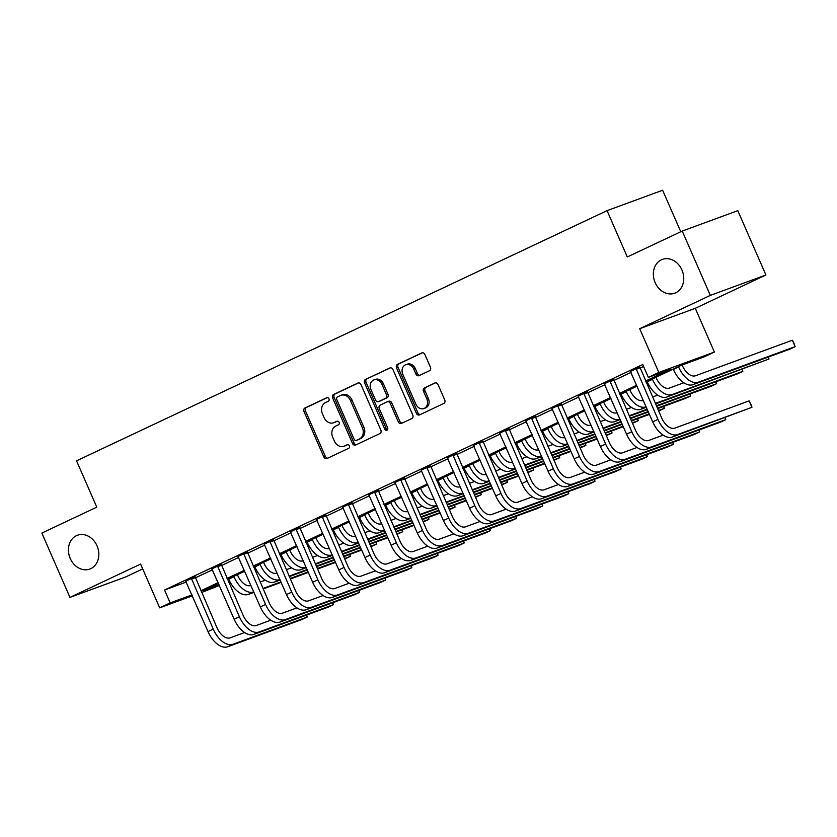 <?xml version="1.0" encoding="UTF-8"?>
<svg xmlns="http://www.w3.org/2000/svg" width="837" height="837" viewBox="0 0 837 837"><rect width="100%" height="100%" fill="white"/><g stroke="black" fill="none" stroke-linecap="round" stroke-linejoin="round"><path stroke-width="1.26" d="M328.972 398.81A1.936 1.59 -110.1 0 0 326.765 397.721L304.94 408.006A2.762 2.27 -110.1 0 0 303.988 411.501L323.846 456.971A2.762 2.27 -110.1 0 0 327.005 458.53L348.83 448.234A1.936 1.59 -110.1 0 0 347.292 444.698L344.467 446.027A8.83 7.261 -110.1 0 1 343.976 446.236A8.83 7.261 -110.1 0 1 334.361 441.047L332.707 437.259A8.83 7.261 -110.1 0 1 335.742 426.075L338.567 424.746A1.936 1.59 -110.1 0 0 337.029 421.21L334.204 422.539A8.83 7.261 -110.1 0 1 333.712 422.748A8.83 7.261 -110.1 0 1 324.097 417.558L322.444 413.771A8.83 7.261 -110.1 0 1 325.478 402.587L328.303 401.258A1.936 1.59 -110.1 0 0 328.972 398.81M655.151 282.613A17.985 14.794 -110.1 0 0 674.748 293.191A17.985 14.794 -110.1 0 0 681.946 269.985A17.985 14.794 -110.1 0 0 662.349 259.407A17.985 14.794 -110.1 0 0 655.151 282.613M70.235 558.467A17.985 14.794 -110.1 0 0 89.831 569.045A17.985 14.794 -110.1 0 0 97.029 545.839A17.985 14.794 -110.1 0 0 77.433 535.261A17.985 14.794 -110.1 0 0 70.235 558.467M429.496 370.739A2.762 2.27 -110.1 0 0 430.448 367.244L424.872 354.49A2.762 2.27 -110.1 0 0 421.712 352.932L397.481 364.367A2.762 2.27 -110.1 0 0 396.529 367.861L416.387 413.332A2.762 2.27 -110.1 0 0 419.546 414.89L443.788 403.455A2.762 2.27 -110.1 0 0 444.74 399.96L438.002 384.549A2.762 2.27 -110.1 0 0 434.842 382.99L424.474 387.887A2.762 2.27 -110.1 0 0 423.522 391.381L426.86 399.019A7.376 6.068 -110.1 0 1 423.909 408.54A7.376 6.068 -110.1 0 1 415.874 404.208L402.796 374.275A7.376 6.068 -110.1 0 1 405.746 364.754A7.376 6.068 -110.1 0 1 413.781 369.086L415.968 374.076A2.762 2.27 -110.1 0 0 419.117 375.635L429.496 370.739M682.228 231.054L737.805 210.662L765.918 274.996L710.331 295.388L682.228 231.054L627.29 256.959L607.055 210.642L76.544 460.831L96.789 507.159L41.85 533.064L69.952 597.398L140.585 564.086L159.7 607.84L170.162 602.902L164.544 590.033L642.732 364.513L648.351 377.382L658.813 372.444L714.4 352.063L703.927 356.991L681.402 365.256L645.955 381.975M710.331 295.388L639.698 328.7L658.813 372.444M360.988 384.622A2.762 2.27 -110.1 0 0 357.828 383.064L333.597 394.499A2.762 2.27 -110.1 0 0 332.645 397.993L352.503 443.453A2.762 2.27 -110.1 0 0 355.662 445.012L379.904 433.587A2.762 2.27 -110.1 0 0 380.856 430.092L360.988 384.622M365.539 379.433L389.77 367.998A2.762 2.27 -110.1 0 1 392.93 369.556L412.798 415.026A2.762 2.27 -110.1 0 1 411.846 418.521L401.467 423.407A2.762 2.27 -110.1 0 1 398.318 421.858L390.262 403.413A2.762 2.27 -110.1 0 0 387.102 401.854L380.218 405.098A2.762 2.27 -110.1 0 0 379.266 408.592L387.657 427.791A1.936 1.59 -110.1 0 1 384.779 429.151L364.587 382.927A2.762 2.27 -110.1 0 1 365.539 379.433L390.481 367.82M69.952 597.398L125.54 577.007L142.698 568.919M164.544 590.033L186.358 582.029M195.23 577.917L212.546 569.756M221.386 565.582L238.702 557.421M247.553 553.247L264.869 545.086M273.709 540.911L291.025 532.75M299.866 528.576L317.181 520.405M326.032 516.241L343.337 508.069M352.189 503.905L369.504 495.734M378.345 491.56L395.66 483.399M404.501 479.224L421.817 471.064M430.668 466.889L447.983 458.728M456.824 454.554L474.14 446.383M482.98 442.218L500.296 434.047M509.137 429.883L526.452 421.712M535.303 417.537L552.619 409.377M561.46 405.202L578.775 397.041M587.616 392.867L604.931 384.706M613.783 380.532L631.088 372.36M639.939 368.196L643.59 366.47M195.042 576.798L185.793 581.14M221.198 564.452L211.96 568.804M247.354 552.117L238.116 556.469M273.521 539.781L264.272 544.134M299.677 527.446L290.439 531.798M325.834 515.111L316.595 519.453M351.99 502.775L342.751 507.117M378.157 490.43L368.908 494.782M404.313 478.094L395.074 482.447M430.469 465.759L421.231 470.112M456.625 453.424L447.387 457.776M482.792 441.089L473.543 445.43M508.948 428.753L499.71 433.095M535.105 416.418L525.866 420.76M561.271 404.072L552.022 408.425M587.428 391.737L578.189 396.089M613.584 379.402L604.345 383.754M639.74 367.066L630.502 371.408M680.763 231.744L662.632 190.25L607.055 210.642M639.698 328.7L695.285 308.309L765.918 274.996M695.285 308.309L714.4 352.063M219.42 585.492L201.591 592.47M645.557 381.065L670.887 369.117L648.351 377.382M200.849 590.786L218.164 582.625M227.015 578.451L244.331 570.29M253.172 566.115L270.487 557.955M279.328 553.78L296.643 545.609M305.495 541.445L322.8 533.274M331.651 529.099L348.966 520.938M357.807 516.764L375.122 508.603M383.963 504.429L401.279 496.268M410.13 492.093L427.445 483.932M436.286 479.758L453.602 471.587M462.442 467.423L479.758 459.251M488.599 455.087L505.914 446.916M514.765 442.742L532.081 434.581M540.922 430.406L558.237 422.246M567.078 418.071L584.393 409.91M593.245 405.736L610.55 397.565M619.401 393.4L636.716 385.229M170.162 602.902L191.987 594.898M192.395 595.839L159.7 607.84M218.572 583.535L203.213 590.776L219.168 584.927M637.114 386.15L619.798 394.311M610.958 398.485L593.642 406.646M584.791 410.821L567.476 418.981M558.635 423.156L541.319 431.327M532.478 435.491L515.163 443.662M506.322 447.826L489.007 455.998M480.156 460.172L462.84 468.333M453.999 472.507L436.684 480.668M427.843 484.843L410.528 493.003M401.676 497.178L384.371 505.339M375.52 509.513L358.205 517.684M349.364 521.849L332.048 530.02M323.208 534.184L305.892 542.355M297.041 546.53L279.725 554.69M270.885 558.865L253.569 567.026M244.728 571.2L227.413 579.361M333.712 422.748L335.208 422.193A8.83 7.261 -110.1 0 0 335.7 421.984L334.204 422.539M337.625 421.084L335.7 421.984M343.976 446.236L345.472 445.682A8.83 7.261 -110.1 0 0 345.963 445.483L344.467 446.027M347.889 444.573L345.963 445.483M327.361 397.596L306.436 407.462A2.762 2.27 -110.1 0 0 305.484 410.957L325.352 456.416A2.762 2.27 -110.1 0 0 327.801 458.153M358.539 382.886L335.093 393.945A2.762 2.27 -110.1 0 0 334.141 397.439L354.009 442.909A2.762 2.27 -110.1 0 0 356.457 444.635M337.395 396.968A1.936 1.59 -110.1 0 0 336.736 399.416L354.166 439.32A1.936 1.59 -110.1 0 0 356.374 440.408L359.355 439.006A8.83 7.261 -110.1 0 0 362.4 427.822L350.483 400.546A8.83 7.261 -110.1 0 0 340.868 395.357A8.83 7.261 -110.1 0 0 340.377 395.566L337.395 396.968M357.661 439.938A1.936 1.59 -110.1 0 0 357.88 439.864L356.374 440.408M340.868 395.357L342.364 394.802A8.83 7.261 -110.1 0 1 351.979 399.992L363.896 427.278A8.83 7.261 -110.1 0 1 360.862 438.452L357.88 439.864M387.416 401.739L388.598 401.31A2.762 2.27 -110.1 0 1 391.758 402.859L399.814 421.304A2.762 2.27 -110.1 0 0 402.262 423.041M367.035 378.879A2.762 2.27 -110.1 0 0 366.083 382.373L386.275 428.596A1.936 1.59 -110.1 0 0 387.541 429.768M381.902 384.277A7.376 6.068 -110.1 0 0 373.857 379.946A7.376 6.068 -110.1 0 0 370.906 389.467L375.52 400.013A2.762 2.27 -110.1 0 0 378.669 401.561L385.554 398.318A2.762 2.27 -110.1 0 0 386.506 394.823L381.902 384.277L383.398 383.733A7.376 6.068 -110.1 0 0 375.363 379.391L373.857 379.946M379.862 401.132A2.762 2.27 -110.1 0 0 380.176 401.017L378.669 401.561M383.398 383.733L388.002 394.279A2.762 2.27 -110.1 0 1 387.06 397.774L380.176 401.017M405.746 364.754L407.253 364.2A7.376 6.068 -110.1 0 1 415.288 368.542L417.464 373.532A2.762 2.27 -110.1 0 0 419.912 375.258M423.909 408.54L425.416 407.996A7.376 6.068 -110.1 0 0 428.366 398.475L426.86 399.019M435.554 382.812L425.981 387.332A2.762 2.27 -110.1 0 0 425.029 390.827L428.366 398.475M422.423 352.754L398.977 363.813A2.762 2.27 -110.1 0 0 398.025 367.307L417.893 412.777A2.762 2.27 -110.1 0 0 420.341 414.514M237.384 574.663L237.687 575.354A14.051 7.983 64.8 0 0 250.818 585.471L250.943 585.429M253.747 591.853L253.632 591.905A21.082 11.969 -115.2 0 1 233.931 576.735L233.774 576.369M253.956 592.334L248.401 594.375A21.082 11.969 -115.2 0 1 228.7 579.204L228.543 578.838M260.14 582.05L265.308 580.156M349.939 554.376L350.441 556.385L344.52 558.561M349.615 554.502L350.441 556.385L344.729 559.032M335.532 562.401L317.537 569.003M308.34 572.382L290.345 578.984M281.148 582.353L263.153 588.955M335.323 561.93L317.328 568.532M308.131 571.912L290.136 578.513M280.939 581.882L262.944 588.484M185.552 580.878L208.005 631.579L213.236 629.11L191.286 578.168M195.011 576.452L216.992 627.74A14.051 7.983 64.8 0 0 230.123 637.846L244.624 632.531M306.719 615.028L307.221 617.026L232.937 644.281A21.082 11.969 -115.2 0 1 213.236 629.11M306.394 615.143L307.221 617.026L301.99 619.495L227.706 646.75A21.082 11.969 -115.2 0 1 208.005 631.579M195.126 577.666L191.37 579.047M263.54 562.328L263.843 563.019A14.051 7.983 64.8 0 0 276.974 573.136L277.099 573.083M279.914 579.518L279.788 579.57A21.082 11.969 -115.2 0 1 260.087 564.4L259.93 564.033M280.113 579.989L274.557 582.029A21.082 11.969 -115.2 0 1 254.856 566.869L254.699 566.503M286.296 569.715L291.464 567.821M376.095 542.041L376.608 544.05L370.676 546.226M375.782 542.156L376.608 544.05L370.885 546.697M361.689 550.066L343.693 556.668M334.497 560.047L316.501 566.649M307.305 570.018L289.309 576.62M361.479 549.595L343.484 556.197M334.298 559.576L316.292 566.178M307.106 569.547L289.1 576.149M289.696 549.993L290 550.683A14.051 7.983 64.8 0 0 303.14 560.8L303.256 560.748M306.07 567.183L305.944 567.224A21.082 11.969 -115.2 0 1 286.244 552.064L286.087 551.698M306.279 567.653L300.713 569.694A21.082 11.969 -115.2 0 1 281.012 554.533L280.855 554.157M312.452 557.379L317.631 555.475M402.262 529.706L402.764 531.715L396.832 533.891M401.938 529.821L402.764 531.715L397.041 534.362M387.845 537.731L369.849 544.332M360.663 547.712L342.657 554.314M333.471 557.683L315.465 564.284M387.646 537.26L369.651 543.862M360.454 547.231L342.459 553.832M333.262 557.212L315.267 563.814M315.863 537.657L316.166 538.348A14.051 7.983 64.8 0 0 329.297 548.455L329.422 548.413M332.226 554.847L332.111 554.889A21.082 11.969 -115.2 0 1 312.41 539.729L312.243 539.352M332.435 555.318L326.869 557.358A21.082 11.969 -115.2 0 1 307.179 542.188L307.012 541.821M338.608 545.044L343.787 543.14M428.418 517.371L428.921 519.379L422.999 521.545M428.094 517.486L428.921 519.379L423.198 522.026M414.012 525.395L396.016 531.997M386.82 535.366L368.824 541.968M359.628 545.347L341.632 551.949M413.802 524.925L395.807 531.526M386.61 534.895L368.615 541.497M359.418 544.877L341.423 551.478M211.709 568.532L234.172 619.244L239.403 616.775L217.442 565.833M221.167 564.107L243.159 615.394A14.051 7.983 64.8 0 0 256.289 625.511L270.78 620.196M332.875 602.682L333.377 604.691L259.093 631.945A21.082 11.969 -115.2 0 1 239.403 616.775M332.551 602.807L333.377 604.691L328.146 607.16L253.862 634.415A21.082 11.969 -115.2 0 1 234.172 619.244M221.282 565.331L217.526 566.712M237.875 556.197L260.328 606.909L265.559 604.44L243.598 553.498M247.323 551.771L269.315 603.058A14.051 7.983 64.8 0 0 282.446 613.176L296.936 607.861M359.031 590.347L359.544 592.355L285.26 619.61A21.082 11.969 -115.2 0 1 265.559 604.44M358.717 590.462L359.544 592.355L354.313 594.825L280.029 622.069A21.082 11.969 -115.2 0 1 260.328 606.909M247.438 552.995L243.682 554.366M264.032 543.862L286.484 594.573L291.715 592.104L269.765 541.162M273.479 539.436L295.471 590.723A14.051 7.983 64.8 0 0 308.602 600.84L323.092 595.515M385.198 578.011L385.7 580.02L311.416 607.264A21.082 11.969 -115.2 0 1 291.715 592.104M384.874 578.126L385.7 580.02L380.469 582.489L306.185 609.734A21.082 11.969 -115.2 0 1 286.484 594.573M273.594 540.66L269.838 542.031M342.019 525.312L342.323 526.013A14.051 7.983 64.8 0 0 355.453 536.119L355.579 536.078M358.393 542.512L358.267 542.554A21.082 11.969 -115.2 0 1 338.567 527.383L338.41 527.017M358.592 542.983L353.036 545.023A21.082 11.969 -115.2 0 1 333.335 529.852L333.178 529.486M364.775 532.709L369.944 530.804M454.575 505.035L455.077 507.044L449.155 509.21M454.261 505.15L455.077 507.044L449.364 509.681M440.168 513.06L422.172 519.662M412.976 523.031L394.98 529.633M385.784 533.012L367.788 539.614M439.959 512.589L421.963 519.191M412.767 522.56L394.771 529.162M385.575 532.531L367.579 539.133M290.188 531.526L312.64 582.228L317.872 579.769L295.921 528.827M299.646 527.101L321.628 578.388A14.051 7.983 64.8 0 0 334.769 588.495L349.259 583.18M411.354 565.676L411.856 567.685L337.573 594.929A21.082 11.969 -115.2 0 1 317.872 579.769M411.03 565.791L411.856 567.685L406.625 570.154L332.341 597.398A21.082 11.969 -115.2 0 1 312.64 582.228M299.761 528.314L296.005 529.695M368.175 512.976L368.479 513.677A14.051 7.983 64.8 0 0 381.609 523.784L381.735 523.742M384.549 530.177L384.424 530.219A21.082 11.969 -115.2 0 1 364.723 515.048L364.566 514.682M384.758 530.648L379.192 532.688A21.082 11.969 -115.2 0 1 359.491 517.517L359.335 517.151M390.931 520.363L396.1 518.469M480.741 492.69L481.244 494.698L475.311 496.875M480.417 492.815L481.244 494.698L475.521 497.345M466.324 500.725L448.329 507.327M439.132 510.696L421.137 517.297M411.94 520.666L393.945 527.268M466.125 500.254L448.119 506.856M438.933 510.225L420.927 516.827M411.741 520.195L393.746 526.797M394.342 500.641L394.645 501.332A14.051 7.983 64.8 0 0 407.776 511.449L407.891 511.407M410.705 517.831L410.58 517.883A21.082 11.969 -115.2 0 1 390.889 502.713L390.722 502.346M410.915 518.312L405.349 520.352A21.082 11.969 -115.2 0 1 385.658 505.182L385.491 504.816M417.088 508.028L422.267 506.134M506.898 480.354L507.4 482.363L501.478 484.539M506.573 480.48L507.4 482.363L501.677 485.01M492.491 488.379L474.485 494.991M465.299 498.36L447.293 504.962M438.107 508.331L420.111 514.933M492.282 487.908L474.286 494.51M465.09 497.889L447.094 504.491M437.897 507.86L419.902 514.462M420.498 488.306L420.802 488.996A14.051 7.983 64.8 0 0 433.932 499.114L434.058 499.061M436.862 505.496L436.747 505.548A21.082 11.969 -115.2 0 1 417.046 490.377L416.878 490.011M437.071 505.966L431.515 508.007A21.082 11.969 -115.2 0 1 411.814 492.847L411.647 492.48M443.244 495.692L448.423 493.799M533.054 468.019L533.556 470.028L527.634 472.204M532.73 468.134L533.556 470.028L527.844 472.675M518.647 476.044L500.652 482.646M491.455 486.025L473.46 492.627M464.263 495.996L446.267 502.598M518.438 475.573L500.442 482.175M491.246 485.554L473.25 492.156M464.054 495.525L446.058 502.127M446.655 475.971L446.958 476.661A14.051 7.983 64.8 0 0 460.088 486.778L460.214 486.726M463.028 493.16L462.903 493.202A21.082 11.969 -115.2 0 1 443.202 478.042L443.045 477.676M463.227 493.631L457.672 495.671A21.082 11.969 -115.2 0 1 437.971 480.511L437.814 480.135M469.411 483.357L474.579 481.453M559.21 455.684L559.723 457.693L553.791 459.869M558.896 455.799L559.723 457.693L554 460.34M544.803 463.708L526.808 470.31M517.611 473.69L499.616 480.292M490.419 483.66L472.424 490.262M544.594 463.238L526.599 469.839M517.402 473.208L499.407 479.81M490.22 483.19L472.214 489.791M472.811 463.635L473.114 464.326A14.051 7.983 64.8 0 0 486.255 474.433L486.37 474.391M489.185 480.825L489.059 480.867A21.082 11.969 -115.2 0 1 469.358 465.707L469.201 465.33M489.394 481.296L483.828 483.336A21.082 11.969 -115.2 0 1 464.127 468.165L463.97 467.799M495.567 471.022L500.746 469.118M585.377 443.348L585.879 445.357L579.947 447.533M585.053 443.464L585.879 445.357L580.156 448.004M570.96 451.373L552.964 457.975M543.768 461.344L525.772 467.946M516.586 471.325L498.58 477.927M570.761 450.902L552.755 457.504M543.569 460.873L525.573 467.475M516.377 470.854L498.381 477.456M316.355 519.191L338.807 569.892L344.038 567.423L322.078 516.481M325.802 514.765L347.794 566.053A14.051 7.983 64.8 0 0 360.925 576.159L375.415 570.844M437.51 553.341L438.013 555.349L363.729 582.594A21.082 11.969 -115.2 0 1 344.038 567.423M437.196 553.456L438.013 555.349L432.781 557.808L358.498 585.063A21.082 11.969 -115.2 0 1 338.807 569.892M325.917 515.979L322.161 517.36M342.511 506.856L364.963 557.557L370.195 555.088L348.234 504.146M351.958 502.43L373.951 553.717A14.051 7.983 64.8 0 0 387.081 563.824L401.572 558.509M463.677 541.005L464.179 543.004L389.896 570.259A21.082 11.969 -115.2 0 1 370.195 555.088M463.353 541.12L464.179 543.004L458.948 545.473L384.664 572.728A21.082 11.969 -115.2 0 1 364.963 557.557M352.074 503.644L348.318 505.025M368.667 494.51L391.12 545.222L396.351 542.753L374.401 491.811M378.125 490.084L400.107 541.372A14.051 7.983 64.8 0 0 413.237 551.489L427.728 546.174M489.833 528.66L490.336 530.668L416.052 557.923A21.082 11.969 -115.2 0 1 396.351 542.753M489.509 528.785L490.336 530.668L485.104 533.138L410.821 560.392A21.082 11.969 -115.2 0 1 391.12 545.222M378.23 491.309L374.474 492.69M394.823 482.175L417.276 532.887L422.518 530.417L400.557 479.475M404.281 477.749L426.263 529.036A14.051 7.983 64.8 0 0 439.404 539.154L453.895 533.839M515.99 516.324L516.492 518.333L442.208 545.588A21.082 11.969 -115.2 0 1 422.518 530.417M515.665 516.45L516.492 518.333L511.261 520.802L436.977 548.057A21.082 11.969 -115.2 0 1 417.276 532.887M404.397 478.973L400.641 480.344M420.99 469.839L443.443 520.551L448.674 518.082L426.713 467.14M430.438 465.414L452.43 516.701A14.051 7.983 64.8 0 0 465.56 526.818L480.051 521.503M542.146 503.989L542.658 505.998L468.375 533.253A21.082 11.969 -115.2 0 1 448.674 518.082M541.832 504.104L542.658 505.998L537.417 508.467L463.143 535.711A21.082 11.969 -115.2 0 1 443.443 520.551M430.553 466.638L426.797 468.009M498.978 451.289L499.281 451.99A14.051 7.983 64.8 0 0 512.411 462.097L512.526 462.055M515.341 468.49L515.215 468.532A21.082 11.969 -115.2 0 1 495.525 453.361L495.358 452.995M515.55 468.961L509.984 471.001A21.082 11.969 -115.2 0 1 490.294 455.83L490.126 455.464M521.723 458.686L526.902 456.782M611.533 431.013L612.035 433.022L606.114 435.188M611.209 431.128L612.035 433.022L606.312 435.658M597.126 439.038L579.12 445.64M569.934 449.009L551.939 455.61M542.742 458.99L524.747 465.592M596.917 438.567L578.922 445.169M569.725 448.538L551.729 455.14M542.533 458.509L524.537 465.11M447.146 457.504L469.599 508.205L474.83 505.747L452.869 454.805M456.594 453.079L478.586 504.366A14.051 7.983 64.8 0 0 491.717 514.473L506.207 509.158M568.313 491.654L568.815 493.663L494.531 520.907A21.082 11.969 -115.2 0 1 474.83 505.747M567.988 491.769L568.815 493.663L563.583 496.132L489.3 523.376A21.082 11.969 -115.2 0 1 469.599 508.205M456.709 454.292L452.953 455.673M525.134 438.954L525.437 439.655A14.051 7.983 64.8 0 0 538.568 449.762L538.693 449.72M541.497 456.155L541.382 456.196A21.082 11.969 -115.2 0 1 521.681 441.026L521.524 440.66M541.706 456.625L536.151 458.666A21.082 11.969 -115.2 0 1 516.45 443.495L516.283 443.129M547.89 446.341L553.058 444.447M637.689 418.667L638.192 420.676L632.27 422.852M637.365 418.793L638.192 420.676L632.479 423.323M623.283 426.703L605.287 433.304M596.09 436.673L578.095 443.275M568.898 446.644L550.903 453.246M623.073 426.232L605.078 432.834M595.881 436.203L577.886 442.804M568.689 446.173L550.694 452.775M473.303 445.169L495.755 495.87L500.986 493.401L479.036 442.47M482.761 440.743L504.742 492.03A14.051 7.983 64.8 0 0 517.873 502.137L532.374 496.822M594.469 479.319L594.971 481.327L520.687 508.572A21.082 11.969 -115.2 0 1 500.986 493.401M594.144 479.434L594.971 481.327L589.74 483.786L515.456 511.041A21.082 11.969 -115.2 0 1 495.755 495.87M482.876 441.957L479.12 443.338M551.29 426.619L551.593 427.309A14.051 7.983 64.8 0 0 564.724 437.427L564.849 437.385M567.664 443.819L567.538 443.861A21.082 11.969 -115.2 0 1 547.837 428.69L547.68 428.324M567.863 444.29L562.307 446.33A21.082 11.969 -115.2 0 1 542.606 431.16L542.449 430.793M574.046 434.005L579.214 432.112M663.846 406.332L664.358 408.341L658.426 410.517M663.532 406.458L664.358 408.341L658.635 410.988M649.439 414.367L631.443 420.969M622.247 424.338L604.251 430.94M595.055 434.309L577.059 440.911M649.23 413.886L631.234 420.488M622.048 423.867L604.042 430.469M594.856 433.838L576.85 440.44M499.459 432.834L521.922 483.535L527.153 481.066L505.192 430.124M508.917 428.408L530.909 479.695A14.051 7.983 64.8 0 0 544.04 489.802L558.53 484.487M620.625 466.983L621.127 468.982L546.843 496.236A21.082 11.969 -115.2 0 1 527.153 481.066M620.301 467.098L621.127 468.982L615.896 471.451L541.612 498.706A21.082 11.969 -115.2 0 1 521.922 483.535M509.032 429.622L505.276 431.003M577.446 414.284L577.75 414.974A14.051 7.983 64.8 0 0 590.891 425.091L591.006 425.039M593.82 431.473L593.695 431.526A21.082 11.969 -115.2 0 1 573.994 416.355L573.837 415.989M594.029 431.955L588.463 433.984A21.082 11.969 -115.2 0 1 568.762 418.824L568.605 418.458M600.202 421.67L605.381 419.776M690.012 393.997L690.515 396.006L657.401 408.153M689.688 394.112L690.515 396.006L685.283 398.475L657.6 408.623M648.413 412.003L630.407 418.605M621.221 421.974L603.215 428.575M648.204 411.532L630.209 418.134M621.012 421.503L603.017 428.105M525.626 420.488L548.078 471.2L553.309 468.73L531.349 417.789M535.073 416.062L557.065 467.349A14.051 7.983 64.8 0 0 570.196 477.467L584.686 472.152M646.781 454.637L647.294 456.646L573.01 483.901A21.082 11.969 -115.2 0 1 553.309 468.73M646.467 454.763L647.294 456.646L642.063 459.115L567.779 486.37A21.082 11.969 -115.2 0 1 548.078 471.2M535.188 417.286L531.432 418.667M603.613 401.948L603.916 402.639A14.051 7.983 64.8 0 0 617.047 412.756L617.172 412.704M619.976 419.138L619.861 419.18A21.082 11.969 -115.2 0 1 600.16 404.02L599.993 403.654M620.186 419.609L614.62 421.649A21.082 11.969 -115.2 0 1 594.929 406.489L594.762 406.112M626.358 409.335L631.537 407.431M716.169 381.662L716.671 383.67L656.365 405.788M715.844 381.777L716.671 383.67L711.44 386.139L656.574 406.269M647.378 409.638L629.382 416.24M647.168 409.167L629.173 415.769M551.782 408.153L574.234 458.864L579.466 456.395L557.515 405.453M561.229 403.727L583.222 455.014A14.051 7.983 64.8 0 0 596.352 465.131L610.843 459.816M672.948 442.302L673.45 444.311L599.166 471.566A21.082 11.969 -115.2 0 1 579.466 456.395M672.624 442.428L673.45 444.311L668.219 446.78L593.935 474.035A21.082 11.969 -115.2 0 1 574.234 458.864M561.345 404.951L557.588 406.322M629.769 389.613L630.073 390.304A14.051 7.983 64.8 0 0 643.203 400.41L643.329 400.368M646.143 406.803L646.018 406.845A21.082 11.969 -115.2 0 1 626.317 391.685L626.16 391.308M646.342 407.274L640.786 409.314A21.082 11.969 -115.2 0 1 621.085 394.143L620.928 393.777M652.525 397L657.694 395.095M742.325 369.326L742.827 371.335L655.329 403.434M742.011 369.441L742.827 371.335L737.596 373.804L655.538 403.905M577.938 395.817L600.391 446.529L605.622 444.06L583.671 393.118M587.396 391.392L609.378 442.679A14.051 7.983 64.8 0 0 622.519 452.796L637.009 447.481M699.104 429.967L699.606 431.976L625.323 459.231A21.082 11.969 -115.2 0 1 605.622 444.06M698.78 430.082L699.606 431.976L694.375 434.445L620.091 461.689A21.082 11.969 -115.2 0 1 600.391 446.529M587.511 392.616L583.755 393.986M655.926 377.267L656.229 377.968A14.051 7.983 64.8 0 0 669.359 388.075L683.85 382.76M647.085 381.442L647.242 381.808A21.082 11.969 -115.2 0 0 666.943 396.979L768.994 359L672.174 394.509A21.082 11.969 -115.2 0 1 652.473 379.339L652.316 378.973M768.492 356.991L768.994 359L768.167 357.106M682.113 364.995L682.385 365.633A14.051 7.983 64.8 0 0 695.526 375.74L792.336 340.22L793.57 342.176L795.15 346.654L698.33 382.174A21.082 11.969 -115.2 0 1 678.64 367.004L678.472 366.637M792.336 340.22L795.15 346.654L789.919 349.123L693.099 384.643A21.082 11.969 -115.2 0 1 673.398 369.473L673.241 369.107M604.105 383.482L626.557 434.194L631.789 431.725L609.828 380.783M613.552 379.056L635.545 430.344A14.051 7.983 64.8 0 0 648.675 440.45L663.166 435.135M725.26 417.632L725.763 419.64L651.479 446.885A21.082 11.969 -115.2 0 1 631.789 431.725M724.947 417.747L725.763 419.64L720.531 422.11L646.248 449.354A21.082 11.969 -115.2 0 1 626.557 434.194M613.667 380.27L609.911 381.651M630.261 371.147L652.714 421.848L657.945 419.389L635.984 368.447M639.709 366.721L661.701 418.008A14.051 7.983 64.8 0 0 674.831 428.115L749.115 400.871L751.469 405.39L751.929 407.305L677.646 434.549A21.082 11.969 -115.2 0 1 657.945 419.389M749.115 400.871L751.929 407.305L672.414 437.019A21.082 11.969 -115.2 0 1 652.714 421.848M639.824 367.935L636.068 369.316M325.352 456.416L323.846 456.971M305.484 410.957L303.988 411.501M306.436 407.462L304.94 408.006M354.009 442.909L352.503 443.453M334.141 397.439L332.645 397.993M335.093 393.945L333.597 394.499M360.862 438.452L359.355 439.006M363.896 427.278L362.4 427.822M351.979 399.992L350.483 400.546M399.814 421.304L398.318 421.858M391.758 402.859L390.262 403.413M386.275 428.596L384.779 429.151M366.083 382.373L364.587 382.927M387.06 397.774L385.554 398.318M388.002 394.279L386.506 394.823M417.464 373.532L415.968 374.076M415.288 368.542L413.781 369.086M425.029 390.827L423.522 391.381M425.981 387.332L424.474 387.887M417.893 412.777L416.387 413.332M398.025 367.307L396.529 367.861M398.977 363.813L397.481 364.367M228.7 579.204L233.931 576.735M248.401 594.375L253.632 591.905M227.706 646.75L232.937 644.281M254.856 566.869L260.087 564.4M274.557 582.029L279.788 579.57M281.012 554.533L286.244 552.064M300.713 569.694L305.944 567.224M307.179 542.188L312.41 539.729M326.869 557.358L332.111 554.889M253.862 634.415L259.093 631.945M280.029 622.069L285.26 619.61M306.185 609.734L311.416 607.264M333.335 529.852L338.567 527.383M353.036 545.023L358.267 542.554M332.341 597.398L337.573 594.929M359.491 517.517L364.723 515.048M379.192 532.688L384.424 530.219M385.658 505.182L390.889 502.713M405.349 520.352L410.58 517.883M411.814 492.847L417.046 490.377M431.515 508.007L436.747 505.548M437.971 480.511L443.202 478.042M457.672 495.671L462.903 493.202M464.127 468.165L469.358 465.707M483.828 483.336L489.059 480.867M358.498 585.063L363.729 582.594M384.664 572.728L389.896 570.259M410.821 560.392L416.052 557.923M436.977 548.057L442.208 545.588M463.143 535.711L468.375 533.253M490.294 455.83L495.525 453.361M509.984 471.001L515.215 468.532M489.3 523.376L494.531 520.907M516.45 443.495L521.681 441.026M536.151 458.666L541.382 456.196M515.456 511.041L520.687 508.572M542.606 431.16L547.837 428.69M562.307 446.33L567.538 443.861M541.612 498.706L546.843 496.236M568.762 418.824L573.994 416.355M588.463 433.984L593.695 431.526M567.779 486.37L573.01 483.901M594.929 406.489L600.16 404.02M614.62 421.649L619.861 419.18M593.935 474.035L599.166 471.566M621.085 394.143L626.317 391.685M640.786 409.314L646.018 406.845M620.091 461.689L625.323 459.231M647.242 381.808L652.473 379.339M666.943 396.979L672.174 394.509M673.398 369.473L678.64 367.004M693.099 384.643L698.33 382.174M646.248 449.354L651.479 446.885M672.414 437.019L677.646 434.549M357.776 439.906L356.269 440.461M388.755 401.237L387.249 401.791M380.019 401.08L378.523 401.634"/></g></svg>
